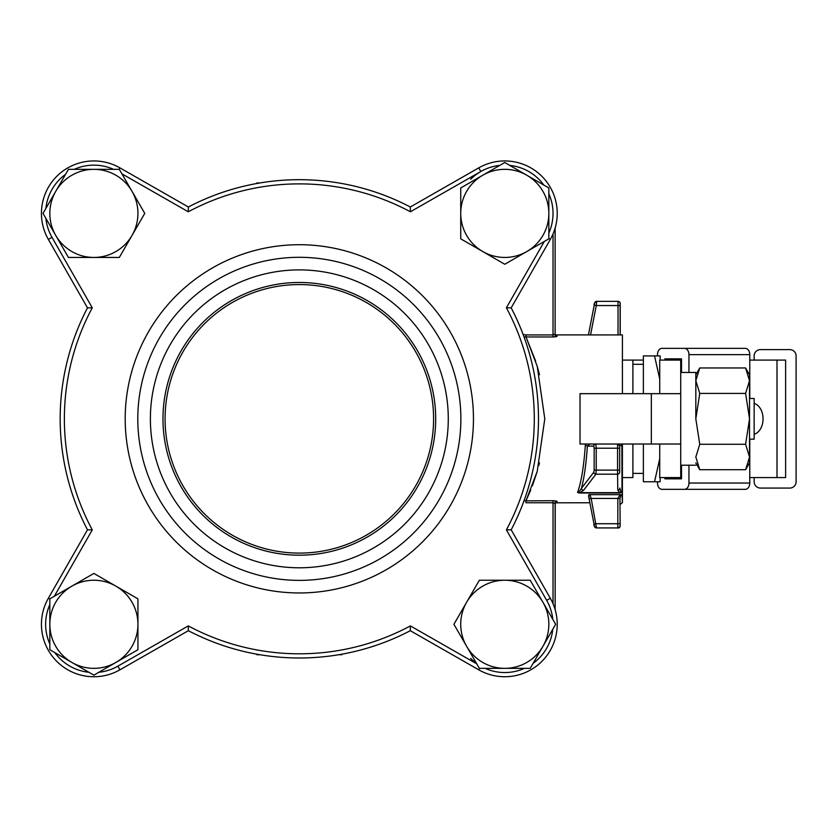 <?xml version="1.0" encoding="UTF-8"?>
<svg xmlns="http://www.w3.org/2000/svg" width="838" height="838" viewBox="0 0 838 838"><rect width="100%" height="100%" fill="white"/><g stroke="black" fill="none" stroke-linecap="round" stroke-linejoin="round"><path stroke-width="1.26" d="M749.528 439.185L754.148 439.185L754.148 398.49L749.528 398.49M165.076 418.843A134.258 134.258 0 0 1 299.334 284.574A134.258 134.258 0 0 1 433.592 418.843A134.258 134.258 0 0 1 299.334 553.101A134.258 134.258 0 0 1 165.076 418.843M555.311 334.907L622.404 334.928L622.404 393.671M622.404 444.014L622.404 502.758L622.016 494.661L621.063 494.661L619.942 498.453L620.141 523.729C620.371 526.872 619.67 528.265 618.035 527.93A2.095 2.095 -90 0 0 620.13 525.835A2.095 2.095 -90 0 1 618.035 527.93L617.847 527.93A2.095 2.095 -90 0 0 619.942 525.835M539.494 374.785L537.305 366.552M535.576 360.937L526.002 336.97L537.221 366.269L544.784 418.843L537.221 471.396L526.002 500.705L530.747 489.958M555.563 336.792L557.081 336.352M555.133 335.619C558.338 336.153 557.647 336.604 553.028 336.97L553.028 233.949M523.98 500.862L553.028 500.705C557.647 501.082 558.338 501.533 555.133 502.056L556.903 501.784M532.413 485.736L537.2 471.469M538.834 465.53L539.494 462.89M585.668 444.014L585.312 445.449C583.887 466.096 581.321 481.787 577.581 492.535L578.503 492.775L581.478 488.282C584.275 477.409 586.233 463.351 587.365 446.109L589.826 444.014M617.679 444.014L619.774 446.109A2.095 0.67 179.9 0 1 621.88 445.449L621.607 444.014M621.88 445.449L622.005 492.451L620.036 493.016L617.774 490.073A2.095 2.032 179.3 0 0 619.879 488.041L621.021 492.734M588.538 495.939L589.114 498.851L588.821 494.661L621.063 494.661M341.852 654.185L341.852 654.729L338.699 654.729M256.805 183.501L256.805 182.946L259.969 182.946M338.699 182.946L341.632 183.459M349.676 652.634A239.155 239.155 0 0 1 248.98 652.634A239.155 239.155 0 0 0 349.676 652.634M585.312 445.449A2.095 0.66 -176.3 0 1 587.365 446.109L593.754 446.109A2.095 2.064 90 0 1 595.818 444.014L596.216 448.215L594.163 448.215L594.163 470.108L596.216 470.108L595.912 474.182A2.095 2.001 -142.5 0 1 593.859 472.14L581.478 488.282A2.095 2.001 -142.5 0 0 583.541 490.324L579.414 493.016L620.036 493.016M619.67 448.215L619.67 470.108L596.216 470.108L596.216 448.215L619.67 448.215L619.67 446.109A2.095 2.095 -90 0 0 617.575 444.014A2.095 2.095 -90 0 1 619.67 446.109L619.67 472.14A2.095 2.032 179.3 0 1 617.575 474.182L617.575 444.014M259.969 654.729L256.805 654.729L256.805 654.185M544.333 241.428L506.393 307.787L511.18 307.86A239.155 239.155 0 0 1 511.18 529.815L506.393 529.888L546.669 600.343L550.315 598.259A52.448 52.448 0 0 1 478.749 669.824L410.306 630.689A239.155 239.155 0 0 1 188.361 630.689L119.918 669.824A52.448 52.448 0 0 1 48.353 598.259L87.487 529.815A239.155 239.155 0 0 1 87.487 307.86L48.353 239.427A52.448 52.448 0 0 1 119.918 167.862A52.448 52.448 0 0 0 48.353 239.427A52.448 52.448 0 0 1 119.918 167.862L188.361 206.996A239.155 239.155 0 0 1 410.306 206.996L478.749 167.862A52.448 52.448 0 0 1 550.315 239.427L511.18 307.86A239.155 239.155 0 0 1 511.18 529.815L550.315 598.259A52.448 52.448 0 0 1 478.749 669.824A52.448 52.448 0 0 0 555.133 609.603L555.238 502.936M553.028 603.737L553.028 502.758L555.133 503.586L556.191 501.878L555.133 502.035L556.191 501.878M526.002 500.705L526.002 502.758L553.028 502.758L553.028 500.705M555.133 609.603L555.133 503.586M523.132 334.519L526.002 334.928L526.002 336.97L523.98 336.813M556.191 335.797L555.133 335.65L556.191 335.797L555.133 335.65L556.191 335.797L555.133 334.09L555.133 228.072L555.133 334.09L553.028 334.928L526.002 334.928M590.56 334.928L596.268 305.556L594.215 305.158L588.433 334.928L594.634 303.063A2.095 2.095 -90 0 1 596.687 301.366L596.268 305.556L620.13 305.556L620.13 334.928M588.821 494.661L590.046 494.661L591.167 498.442L619.942 498.453L620.068 504.57M619.942 498.474L617.836 498.442L620.12 494.661M589.114 498.851L594.027 524.138L589.114 498.851L591.167 498.442L596.499 527.93L617.847 527.93L617.836 523.729L619.942 523.729M618.035 527.93L596.499 527.93A2.095 2.095 -90 0 1 594.435 526.233L594.027 524.138L596.08 523.729L617.836 523.729L617.836 498.474M594.215 305.158C593.671 303.974 594.498 302.707 596.687 301.366L618.035 301.366A2.095 2.095 90 0 1 620.13 303.461L620.13 305.556M620.214 303.461L620.235 334.928L620.214 303.461A2.095 2.095 0 0 0 618.109 301.366A2.095 2.095 90 0 1 620.214 303.461L620.13 303.461A2.095 2.095 90 0 0 618.035 301.366L618.025 334.928M620.843 492.136A2.095 1.886 120.9 0 1 619.67 492.66L580.074 492.66A2.095 1.749 -112 0 1 578.974 492.074M579.414 493.016L578.503 492.775M548.838 213.386L548.838 187.953L526.809 175.236A44.058 44.058 0 0 0 482.751 175.236L504.78 162.52L526.809 175.236A44.058 44.058 0 0 1 526.809 251.547L504.78 264.263L482.751 251.547L460.732 238.83L460.732 213.386A44.058 44.058 0 0 0 526.809 251.547L548.838 238.83L548.838 213.386M460.732 187.953L482.751 175.236A44.058 44.058 0 0 0 460.732 213.386L460.732 187.953M504.78 668.347L530.213 668.347L542.94 646.318A44.058 44.058 0 0 0 542.94 602.26L555.657 624.289L542.94 646.318A44.058 44.058 0 0 1 466.63 646.318L453.913 624.289L479.346 580.231L504.78 580.231A44.058 44.058 0 0 0 466.63 646.318L479.346 668.347L504.78 668.347M530.213 580.231L542.94 602.26A44.058 44.058 0 0 0 504.78 580.231L530.213 580.231M49.83 624.289L49.83 649.722L71.859 662.439A44.058 44.058 0 0 0 115.906 662.439L93.887 675.156L71.859 662.439A44.058 44.058 0 0 1 71.859 586.139L93.887 573.422L137.935 598.856L137.935 624.289A44.058 44.058 0 0 0 71.859 586.139L49.83 598.856L49.83 624.289M137.935 649.722L115.906 662.439A44.058 44.058 0 0 0 137.935 624.289L137.935 649.722M93.887 169.339L68.444 169.339L55.727 191.368A44.058 44.058 0 0 0 55.727 235.415L43.01 213.386L55.727 191.368A44.058 44.058 0 0 1 132.037 191.368L144.754 213.386L119.321 257.444L93.887 257.444A44.058 44.058 0 0 0 132.037 191.368L119.321 169.339L93.887 169.339M68.444 257.444L55.727 235.415A44.058 44.058 0 0 0 93.887 257.444L68.444 257.444M695.823 418.927L695.823 372.481L695.823 418.843L699.761 444.276L695.823 456.993L699.761 469.709L745.59 469.709L749.528 457.119M695.823 380.693L699.761 393.41L745.59 393.41L749.528 418.843L749.528 380.693L745.59 367.966L699.761 367.966L695.823 380.567M745.59 444.276L749.528 418.843L749.528 456.993L745.59 444.276L699.761 444.276M749.528 456.993L749.528 462.89L745.59 469.709M745.59 367.966L749.528 374.785L749.528 380.693L745.59 393.41M699.761 393.41L695.823 418.843M749.769 398.49L749.769 354.642A6.295 4.452 -90 0 0 745.317 348.357L684.499 348.357A6.295 4.452 90 0 1 688.951 354.642L688.951 372.481M681.524 372.481L681.524 358.842L664.911 358.842L664.911 360.099M688.951 465.205L688.951 483.034A6.295 4.452 90 0 1 684.499 489.329L745.317 489.329A6.295 4.452 -90 0 0 749.769 483.034L749.769 439.185M643.375 360.099L622.404 360.099L632.889 360.099L632.889 393.671M657.495 355.909L657.495 354.642A6.295 4.452 90 0 1 661.947 348.357L722.765 348.357M684.499 489.329L661.947 489.329A6.295 4.452 90 0 1 657.495 483.034L657.495 481.777M661.947 348.357L684.499 348.357M664.911 477.576L664.911 478.844L681.524 478.844L681.524 465.205M664.911 478.844L681.524 478.844M664.911 358.842L681.524 358.842M754.148 360.099L754.148 355.909A6.295 6.295 0 0 1 760.433 349.614L789.805 349.614A6.295 6.295 0 0 1 796.1 355.909L796.1 481.777A6.295 6.295 0 0 1 789.805 488.072L760.433 488.072A6.295 6.295 0 0 1 754.148 481.777L754.148 477.576M749.769 477.576L785.615 477.576L785.615 360.099L749.769 360.099M681.524 360.099L680.718 360.099L680.718 477.576L681.524 477.576M680.718 477.576L659.736 477.576L659.736 444.014M680.718 393.671L580.022 393.671L580.022 444.014L680.718 444.014M659.736 393.671L659.736 360.099L680.718 360.099M754.148 403.424A15.733 11.124 -90 0 1 763.051 418.843A15.733 11.124 -90 0 1 754.148 434.262M660.155 477.576L660.155 481.777L654.541 481.777L659.736 458.616M622.404 477.576L632.889 477.576L632.889 444.014M643.375 444.014L643.375 481.777L654.541 481.777M659.736 379.069L654.541 355.909L660.155 355.909L660.155 360.099M643.375 393.671L643.375 355.909L654.541 355.909M299.334 555.196A136.364 136.364 0 0 0 435.697 418.843A136.364 136.364 0 0 0 299.334 282.479A136.364 136.364 0 0 0 162.97 418.843A136.364 136.364 0 0 0 299.334 555.196M299.334 567.787A148.944 148.944 0 0 0 428.323 344.366A148.944 148.944 0 0 0 170.344 344.366A148.944 148.944 0 0 0 299.334 567.787M299.334 580.378A161.535 161.535 0 0 0 439.227 338.07A161.535 161.535 0 0 0 159.44 338.07A161.535 161.535 0 0 0 299.334 580.378M121.919 173.843L188.278 211.784L188.361 206.996A239.155 239.155 0 0 1 410.306 206.996L410.39 211.784L480.834 171.507A48.248 48.248 0 0 0 470.663 179.269M188.278 625.902L188.361 630.689A239.155 239.155 0 0 0 410.306 630.689L410.39 625.902A234.954 234.954 0 0 1 188.278 625.902L117.833 666.179A48.248 48.248 0 0 1 98.863 672.286M92.274 307.787L87.487 307.86A239.155 239.155 0 0 0 87.487 529.815L92.274 529.888A234.954 234.954 0 0 1 92.274 307.787L51.998 237.343A48.248 48.248 0 0 1 45.891 218.372M526.002 336.97L553.028 336.97M619.67 472.14L619.67 470.108M583.541 490.324L595.912 474.182L617.575 474.182L617.774 490.073M470.663 658.406A48.248 48.248 0 0 0 476.466 663.361M593.859 472.14L594.163 470.108M594.163 448.215L593.754 446.109M688.951 354.642L749.769 354.642M688.951 483.034L749.769 483.034M777.004 360.099L777.004 477.576M651.346 393.671L651.346 444.014M299.334 244.717A174.115 174.115 0 0 1 450.121 505.901A174.115 174.115 0 0 1 148.536 505.901A174.115 174.115 0 0 1 299.334 244.717M548.838 238.579L550.315 239.427A52.448 52.448 0 0 0 478.749 167.862L480.834 171.507A48.248 48.248 0 0 1 499.794 165.4M509.766 165.4A48.248 48.248 0 0 1 543.852 185.083M548.838 193.714A48.248 48.248 0 0 1 548.838 233.069M188.278 211.784A234.954 234.954 0 0 1 410.39 211.784M45.891 208.411A48.248 48.248 0 0 1 65.574 174.325M74.205 169.339A48.248 48.248 0 0 1 113.559 169.339M54.334 596.258L92.274 529.888M88.901 672.286A48.248 48.248 0 0 1 54.816 652.603M49.83 643.972A48.248 48.248 0 0 1 49.83 604.607M476.749 663.843L410.39 625.902M546.669 600.343A48.248 48.248 0 0 1 552.776 619.303M552.776 629.275A48.248 48.248 0 0 1 533.094 663.361M524.462 668.347A48.248 48.248 0 0 1 485.108 668.347M506.393 307.787A234.954 234.954 0 0 1 506.393 529.888M117.833 666.179L119.918 669.824A52.448 52.448 0 0 1 48.353 598.259L49.83 599.097M478.749 669.824L479.598 668.347M119.069 169.339L119.918 167.862M51.998 237.343L48.353 239.427M555.29 502.81L589.868 502.758M622.142 502.758L620.057 504.612M596.499 527.93C594.31 526.578 593.482 525.321 594.027 524.138M680.718 465.205L695.823 465.205M680.718 372.481L695.823 372.481M695.823 374.785L699.761 367.966M695.823 462.89L699.761 469.709M643.375 364.3L632.889 364.3M643.375 473.386L632.889 473.386"/></g></svg>
